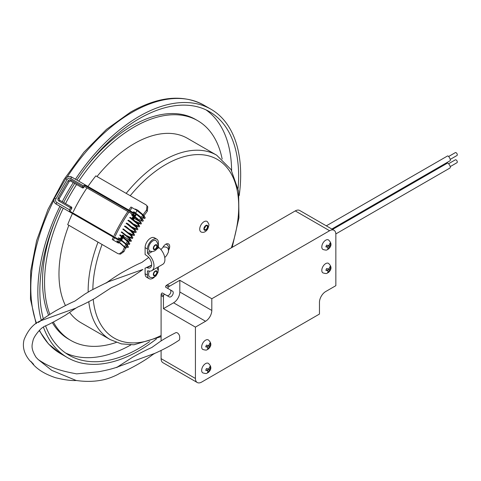 <?xml version="1.0" encoding="UTF-8"?>
<svg xmlns="http://www.w3.org/2000/svg" width="481" height="481" viewBox="0 0 481 481"><rect width="100%" height="100%" fill="white"/><g stroke="black" fill="none" stroke-linecap="round" stroke-linejoin="round"><path stroke-width="0.72" d="M126.094 248.172L124.928 247.709M119.378 238.594L118.23 237.933M166.24 285.528A8.826 5.099 -60 0 1 167.34 284.782L169.679 286.135A8.826 5.099 -60 0 0 168.578 286.88A1.1 0.637 120 0 0 167.971 287.848A1.1 0.637 120 0 0 168.164 288.642L165.825 287.289A1.1 0.637 -60 0 1 165.632 286.496A1.1 0.637 -60 0 1 166.24 285.528L168.578 286.88M139.676 221.555L138.793 221.044A108.67 62.74 120 0 1 138.979 220.755M140.199 221.23A106.463 61.466 -60 0 1 141.709 218.981M142.069 218.452A106.463 61.466 -60 0 1 143.615 216.234M143.987 215.716A106.463 61.466 -60 0 1 147.324 211.195L146.543 210.083A108.67 62.74 120 0 0 143.097 214.742M142.755 215.229A108.67 62.74 120 0 0 141.18 217.478M140.843 217.971A108.67 62.74 120 0 0 139.31 220.256M222.156 159.049A126.876 73.25 120 0 0 197.697 120.671A126.876 73.25 120 0 0 134.259 126.96A126.876 73.25 120 0 0 78.782 181.163M76.581 184.512A126.876 73.25 120 0 0 65.548 203.619M63.264 208.207A126.876 73.25 120 0 0 49.856 314.394M53.361 322.048A126.876 73.25 120 0 0 70.821 340.434A126.876 73.25 120 0 0 116.282 342.424M126.178 193.374A106.463 61.466 -60 0 1 163.438 160.468A106.463 61.466 -60 0 1 216.672 155.195L187.494 138.348A106.463 61.466 120 0 0 97 176.527M68.843 225.294A106.463 61.466 120 0 0 65.458 305.567M69.649 312.47A106.463 61.466 120 0 0 81.024 322.757L110.203 339.598A106.463 61.466 -60 0 1 88.787 301.725M119.114 254.016L122.679 251.425L124.032 251.545L120.46 254.136L117.941 253.637L67.701 224.633A108.67 62.74 -60 0 1 72.451 213.516M73.202 211.935A108.67 62.74 -60 0 1 86.977 187.909M87.963 186.466A108.67 62.74 -60 0 1 95.857 175.872L146.098 204.876L147.787 206.812L147.324 211.195M335.834 233.922L449.699 168.182C451.845 167.232 447.601 161.574 446.939 163.408L332.551 229.449M331.83 229.028L449.699 160.979C451.629 160.516 448.436 155.02 447.342 156.078L326.31 225.848M208.321 363.329A5.513 3.187 120 0 0 205.567 363.6A5.513 3.187 120 0 0 201.96 368.464A5.513 3.187 120 0 0 202.808 372.883C207.66 374.314 206.698 372.889 208.219 372.541C211.682 369.462 211.712 366.39 208.321 363.329M328.463 239.917A5.513 3.187 120 0 0 325.703 240.193A5.513 3.187 120 0 0 322.102 245.051A5.513 3.187 120 0 0 322.949 249.471C327.801 250.908 326.839 249.483 328.355 249.134C331.818 246.05 331.854 242.977 328.463 239.917M161.099 350.427L161.099 358.646L195.424 378.469L195.424 327.122L205.567 321.266A8.826 5.099 120 0 0 211.808 310.455L211.808 298.743L329.605 230.73L295.28 210.912L167.34 284.782M195.424 378.469A8.826 5.099 120 0 0 197.252 382.509A8.826 5.099 120 0 0 201.665 382.07L319.462 314.057L319.462 302.345A8.826 5.099 120 0 1 325.703 291.54L335.846 285.684L335.846 234.337A8.826 5.099 120 0 0 334.018 230.297A8.826 5.099 120 0 0 329.605 230.73M328.463 263.341A5.513 3.187 120 0 0 325.703 263.612A5.513 3.187 120 0 0 322.102 268.47A5.513 3.187 120 0 0 322.949 272.895C327.801 274.326 326.839 272.901 328.355 272.553C331.818 269.474 331.854 266.402 328.463 263.341M208.321 339.911A5.513 3.187 120 0 0 205.567 340.181A5.513 3.187 120 0 0 201.96 345.045A5.513 3.187 120 0 0 202.808 349.465C207.66 350.896 206.698 349.471 208.219 349.122C211.682 346.043 211.712 342.971 208.321 339.911M195.424 327.122L163.438 308.652L163.438 296.939A8.826 5.099 -60 0 1 163.534 295.617L161.195 294.264A1.1 0.637 -60 0 1 161.73 293.254A1.1 0.637 -60 0 1 162.512 293.025L169.24 296.903A3.307 1.912 120 0 0 172.547 294.997A3.307 1.912 120 0 0 172.547 291.173L165.825 287.289M163.438 296.939L161.099 295.593A8.826 5.099 -60 0 1 161.195 294.264M157.84 246.711L158.369 246.41A1.1 0.637 -120 0 0 158.989 247.649L156.698 248.972M149.393 271.128A6.067 3.505 120 0 0 149.874 277.2L152.525 277.747L155.88 276.052L157.936 272.499L158.159 270.532L157.059 267.622M148.25 270.893L147.445 271.356L147.445 275.096A7.72 4.461 120 0 0 149.044 278.631A7.72 4.461 120 0 0 154.383 277.158M158.165 270.617A7.72 4.461 120 0 0 158.369 268.795L158.369 266.871M152.056 251.647L148.064 253.956A10.558 6.097 60 0 1 153.686 263.179A10.558 6.097 60 0 1 151.81 270.653A10.558 6.097 60 0 1 148.064 270.833A1.1 0.637 60 0 0 147.673 270.851A1.1 0.637 60 0 0 147.445 271.356M151.81 270.653L162.734 264.346A10.558 6.097 -120 0 0 164.61 256.872A10.558 6.097 -120 0 0 158.989 247.649M168.687 250.072A5.513 3.187 120 0 0 168.536 243.969A5.513 3.187 120 0 0 165.777 244.246A5.513 3.187 120 0 0 162.806 247.547L160.907 249.549M145.106 268.194L145.106 273.749A7.72 4.461 120 0 0 146.705 277.284L149.044 278.631M204.004 221.723A6.067 3.505 120 0 0 199.934 227.471A6.067 3.505 120 0 0 201.443 232.131C203.806 232.882 205.934 231.788 207.828 228.854C209.518 223.611 209.145 224.825 207.443 221.729A6.067 3.505 120 0 0 204.004 221.723M158.369 246.41L158.369 242.671A7.72 4.461 120 0 0 156.764 239.135L154.425 237.782A7.72 4.461 120 0 0 148.473 239.851A7.72 4.461 120 0 0 145.106 247.625L145.106 254.515L147.156 255.994A7.251 4.185 -120 0 1 151.377 262.379A7.251 4.185 -120 0 1 150.156 267.785A7.251 4.185 -120 0 1 147.156 267.749L146.591 267.502M65.554 352.982A140.56 81.151 120 0 0 130.952 344.877M231.614 170.527A140.56 81.151 120 0 0 205.934 109.836M197.697 120.671L195.671 119.504A126.876 73.25 120 0 0 132.233 125.788A126.876 73.25 120 0 0 85.66 167.725M55.549 219.877A126.876 73.25 120 0 0 48.611 315.199M52.297 322.571A126.876 73.25 120 0 0 68.795 339.261L70.821 340.434M238.095 188.366A140.56 81.151 120 0 0 209.53 111.706A140.56 81.151 120 0 0 139.256 118.669A140.56 81.151 120 0 0 76.894 180.074M74.705 183.429A140.56 81.151 120 0 0 63.672 202.537M61.364 207.113A140.56 81.151 120 0 0 43.308 318.777M45.545 325.781A140.56 81.151 120 0 0 68.975 355.164A140.56 81.151 120 0 0 149.645 341.57M239.195 195.623A143.428 82.81 120 0 0 210.967 109.223A143.428 82.81 120 0 0 139.256 116.33A143.428 82.81 120 0 0 75.451 179.239M73.268 182.6A143.428 82.81 120 0 0 62.235 201.707M59.921 206.283A143.428 82.81 120 0 0 41.264 320.202M43.368 326.942A143.428 82.81 120 0 0 67.538 357.648A143.428 82.81 120 0 0 156.481 338.895M205.874 225.956A2.207 1.275 120 0 0 204.437 227.904A2.207 1.275 120 0 0 204.774 229.671A2.207 1.275 120 0 0 206.98 228.397A2.207 1.275 120 0 0 206.98 225.848A2.207 1.275 120 0 0 205.874 225.956M205.525 226.208A2.207 1.275 -60 0 1 204.359 228.228M156.764 239.135A7.72 4.461 120 0 0 150.818 241.203A7.72 4.461 120 0 0 147.445 248.972L147.445 252.717L150.084 251.19M148.064 253.956A1.1 0.637 60 0 1 147.445 252.717M150.09 251.184A6.067 3.505 -60 0 1 149.874 251.076A6.067 3.505 -60 0 1 149.874 244.071A6.067 3.505 -60 0 1 155.94 240.566C159.169 244.961 158.706 248.418 154.557 250.938L152.285 251.641L149.874 251.076M155.243 271.494A2.207 1.275 120 0 0 153.806 273.436A2.207 1.275 120 0 0 154.142 275.204A2.207 1.275 120 0 0 156.349 273.936A2.207 1.275 120 0 0 156.349 271.386A2.207 1.275 120 0 0 155.243 271.494M155.243 245.37A2.207 1.275 120 0 0 153.806 247.312A2.207 1.275 120 0 0 154.142 249.086A2.207 1.275 120 0 0 156.349 247.811A2.207 1.275 120 0 0 156.349 245.262A2.207 1.275 120 0 0 155.243 245.37M166.053 243.939C168.116 245.322 169.029 247.048 168.795 249.122L168.302 252.321C169.047 248.292 167.31 246.537 163.077 247.06M38.143 359.493C51.882 368.987 64.003 371.452 76.611 373.869L98.004 371.843C107.029 370.226 113.913 368.458 118.663 366.534L116.558 367.55L132.672 357.197C139.688 353.258 146.062 350.024 151.792 347.504L160.053 341.618C163.444 339.309 168.675 336.339 175.745 332.702A3.307 1.912 60 0 1 178.277 333.658A3.307 1.912 60 0 1 179.684 336.947L179.684 338.75A3.307 1.912 60 0 1 179.058 340.229C172.252 344.811 164.207 349.176 154.918 353.325L152.886 354.503C141.985 362.969 124.038 371.849 121.404 372.553L119.553 373.448C116.961 375.114 108.832 378.866 102.014 380.074C94.005 381.667 85.377 381.8 76.136 380.465L76.581 380.495C71.134 380.796 64.123 379.864 55.543 377.711C43.771 373.761 35.546 368.32 30.874 361.399L33.652 364.345L29.738 360.612C24.098 353.794 22.222 346.789 24.092 339.604C28.132 329.762 33.766 323.448 40.987 320.677L75.896 308.129L65.512 315.187C55.267 321.164 48.232 324.879 44.414 326.334L42.184 327.82C39.947 329.317 34.013 336.165 33.045 340.398C32.023 345.087 30.513 348.118 35.985 357.203L38.143 359.493L51.816 370.412L76.136 380.465M161.099 295.593L161.099 340.951M295.28 210.912A8.826 5.099 -60 0 1 299.693 210.48L334.018 230.297M197.252 382.509L162.927 362.686A8.826 5.099 -60 0 1 161.099 358.646M166.907 295.556A3.307 1.912 120 0 0 170.208 293.638A3.307 1.912 120 0 0 170.208 289.821L172.547 291.173M211.808 298.743L179.822 280.279L169.679 286.135M179.822 280.279L179.822 291.985A8.826 5.099 -60 0 1 173.581 302.796L163.438 308.652M162.512 293.025L164.857 294.378A1.1 0.637 120 0 0 164.069 294.606A1.1 0.637 120 0 0 163.534 295.617M209.361 369.967L210.594 367.484L209.92 366.522L208.688 369.005L206.403 368.548L205.73 370.292L208.008 370.749L207.485 372.787L208.838 372.011L209.361 369.967L207.924 368.909M209.361 346.548L210.594 344.059L209.92 343.097L208.688 345.586L206.403 345.13L205.73 346.867L208.008 347.33L207.485 349.368L208.838 348.587L209.361 346.548L207.924 345.49M329.503 246.555L330.736 244.071L330.056 243.109L328.824 245.593L326.545 245.136L325.871 246.879L328.15 247.336L327.627 249.374L328.98 248.599L329.503 246.555L328.066 245.502M329.503 269.979L330.736 267.49L330.056 266.528L328.824 269.017L326.545 268.56L325.871 270.298L328.15 270.761L327.627 272.799L328.98 272.018L329.503 269.979L328.066 268.921M329.948 267.033L330.736 267.49M327.94 270.635L327.94 269.077M328.114 271.518L328.98 272.018M326.118 269.817L328.15 270.761M329.948 243.614L330.736 244.071M327.94 247.216L327.94 245.659M328.114 248.094L328.98 248.599M326.118 246.392L328.15 247.336M209.806 367.027L210.594 367.484M207.798 370.629L207.798 369.065M207.972 371.506L208.838 372.011M205.976 369.805L208.008 370.749M209.806 343.602L210.594 344.059M207.798 347.21L207.798 345.647M207.972 348.088L208.838 348.587M205.976 346.386L208.008 347.33M448.599 156.517L455.297 152.651A1.653 0.956 60 0 1 456.12 152.736A1.653 0.956 60 0 1 457.203 154.191A1.653 0.956 60 0 1 456.95 155.519L450.252 159.385M450.252 166.594L456.95 162.722A1.653 0.956 -120 0 0 456.95 160.816A1.653 0.956 -120 0 0 455.297 159.86L448.599 163.726M124.032 251.545A106.463 61.466 -60 0 1 125.523 248.07M125.691 247.685A106.463 61.466 -60 0 1 126.792 245.262M127.08 244.649A106.463 61.466 -60 0 1 128.229 242.232M128.523 241.63A106.463 61.466 -60 0 1 129.395 239.869L128.289 239.231A108.67 62.74 120 0 0 127.591 240.626M128.842 210.065A108.67 62.74 -60 0 1 130.994 207.01L132.119 207.654A106.463 61.466 120 0 0 129.954 210.708M128.968 212.151A106.463 61.466 120 0 0 115.193 236.177M114.448 237.758A106.463 61.466 120 0 0 113.36 240.145M136.562 210.221L137.235 210.612A108.67 62.74 120 0 0 135.666 212.824M135.341 213.293A108.67 62.74 120 0 0 135.083 213.666M134.115 218.344L138.793 221.044M146.543 210.083L147.006 205.7M127.321 241.179A108.67 62.74 120 0 0 126.136 243.633M125.872 244.198A108.67 62.74 120 0 0 124.741 246.663M124.483 247.228A108.67 62.74 120 0 0 122.679 251.425M128.289 239.231L123.677 236.568M119.571 240.722A108.67 62.74 120 0 0 119.023 241.901M118.789 242.424A108.67 62.74 120 0 0 118.482 243.097L112.241 239.496A108.67 62.74 -60 0 1 113.33 237.115M114.081 235.534A108.67 62.74 -60 0 1 127.856 211.508M130.994 207.01L135.474 209.596M133.634 215.488A0.661 0.661 -60 0 0 133.682 215.254L133.369 214.688L84.319 186.369L83.742 187.374L84.397 186.418M83.82 187.416A1.1 1.1 120 0 1 82.317 187.824L70.701 181.115A1.1 1.1 -60 0 0 69.198 181.523L59.187 198.677L69.198 181.523M59.271 198.719A1.1 1.1 -60 0 0 59.668 200.222L71.284 206.932A1.1 1.1 120 0 1 71.687 208.435L70.473 210.359M70.551 210.401L71.687 208.435M84.319 186.369L133.369 214.694L84.349 186.394M120.509 239.249L119.011 239.61L69.631 211.099L69.438 209.764L70.575 207.798L58.959 201.088A2.207 2.201 -60 0 1 58.159 198.076L68.086 180.88A2.207 2.201 -60 0 1 71.092 180.068L83.742 187.374A1.1 1.1 120 0 1 82.239 187.776L83.285 185.774L84.536 185.275L133.856 213.75L134.289 215.223A1.323 1.317 120 0 1 134.139 215.843M71.206 206.884L71.206 206.884A1.1 1.1 120 0 1 71.603 208.393L70.575 207.798L71.284 206.932L59.59 200.18A1.1 1.1 120 0 1 59.187 198.677L58.159 198.076M133.856 213.75L133.369 214.688L84.283 186.351L84.536 185.275M69.631 211.099L70.436 210.335M122.234 235.401L121.946 235.894L122.234 235.401A0.661 0.661 0 0 1 123.136 235.161L123.581 235.413A0.661 0.661 -60 0 1 123.821 236.321L123.437 236.989L123.755 236.279A0.661 0.661 -60 0 0 123.515 235.377L123.136 235.924L122.757 235.702L123.136 235.161L123.515 235.377L123.136 235.161A0.661 0.661 -60 0 0 122.234 235.401L122.757 235.702L122.445 236.243M120.298 241.125L120.28 241.113A0.661 0.643 7.7 0 0 121.182 240.885L121.495 240.344M135.131 216.582L136.051 214.995A0.661 0.643 -127.6 0 0 135.792 214.093L71.699 177.074A4.377 4.359 -60 0 0 65.717 178.691L54.521 198.094A4.377 4.359 -60 0 0 56.109 204.064L120.28 241.113L120.863 239.869M132.534 219.528L131.493 219.216L132.347 218.945M132.936 219.835A0.661 0.661 120 0 1 132.449 219.763L131.493 219.216L131.674 218.903L131.493 219.21M132.509 219.805L132.509 219.805A0.661 0.661 -60 0 0 132.99 219.871A0.661 0.661 0 0 1 132.509 219.805L131.56 219.252L132.509 219.805M133.369 214.688L133.676 215.254L134.824 215.536L135.792 214.093L71.687 177.08L70.719 178.523A2.646 2.639 -60 0 0 67.112 179.497L55.91 198.893A2.646 2.639 -60 0 0 56.872 202.507L69.438 209.764M88.161 292.087A106.463 61.466 -60 0 1 98.022 242.141M231.331 247.835A103.156 59.56 120 0 0 165.777 164.52A103.156 59.56 120 0 0 130.237 195.719M102.08 244.48A103.156 59.56 120 0 0 92.845 289.412M93.224 299.326A103.156 59.56 120 0 0 161.099 335.504M210.967 109.223L203.944 105.171A143.428 82.81 120 0 0 132.233 112.271A143.428 82.81 120 0 0 67.099 177.218M53.926 200.168A143.428 82.81 120 0 0 36.508 323.328M39.49 330.321A143.428 82.81 120 0 0 60.522 353.595L48.473 343.921L39.232 330.585M205.874 225.451A2.826 1.629 120 0 0 204.148 229.912A2.826 1.629 120 0 0 207.606 227.916A2.826 1.629 120 0 0 205.874 225.451M147.445 248.972L145.106 247.625M147.445 275.096L145.106 273.749M151.617 265.169L147.156 267.749M155.243 271.043A2.76 1.593 120 0 0 153.559 275.397A2.76 1.593 120 0 0 156.932 273.448A2.76 1.593 120 0 0 155.243 271.043M155.243 249.423A2.76 1.593 120 0 0 156.932 245.07A2.76 1.593 120 0 0 153.559 247.024A2.76 1.593 120 0 0 155.243 249.423M75.896 308.129L77.928 306.95C82.798 304.846 88.54 301.93 95.16 298.208L111.424 287.614C121.693 283.243 132.179 277.188 142.881 269.45L108.291 281.794L90.831 290.536L84.981 294.023L74.802 301.13C69.775 303.289 63.336 306.559 55.483 310.936C48.828 314.899 43.098 318.747 38.3 322.462L40.987 320.677M117.623 366.931L154.918 353.325M173.581 302.796L205.567 321.266M179.822 291.985L211.808 310.455M134.848 217.081L133.447 219.51L134.842 217.081M123.154 237.482L121.783 239.851L123.148 237.482M121.501 240.344L121.188 240.885L121.446 240.302M121.146 239.376L122.517 237.001M122.799 236.508L123.136 235.924L123.755 236.279L123.376 236.941M122.156 236.736L120.99 238.762A1.323 1.317 120 0 1 120.731 239.081M133.856 216.336L132.455 218.765M132.81 219.023L134.211 216.6M134.494 216.107L134.824 215.536L135.444 215.891L135.071 216.54M135.131 216.588L135.444 215.891M134.788 217.033L133.381 219.462M123.094 237.434L121.723 239.803M120.466 238.462L121.663 236.387L120.466 238.456L120.99 238.762M82.317 187.824L70.701 181.115M131.962 218.41L133.357 215.987L131.956 218.41M83.285 185.774L70.719 178.523M67.112 179.497L65.717 178.691L54.515 198.088L55.91 198.893M56.872 202.507L56.109 204.082L120.28 241.131A0.661 0.661 0 0 0 121.188 240.885M58.959 201.088L59.59 200.18M68.086 180.88L69.12 181.475A1.1 1.1 120 0 1 70.623 181.072L71.092 180.068M119.426 238.895L119.011 239.61M56.127 204.076L56.109 204.082C53.938 202.525 53.403 200.529 54.515 198.088M71.705 177.092L71.699 177.074C69.27 175.974 67.274 176.509 65.717 178.691M126.112 248.196L118.945 241.847L116.823 240.915L118.591 242.851M125.938 247.138L127.88 247.553L128.427 247.06L127.363 244.991L119.09 238.041L118.206 237.915M124.946 247.739C120.737 243.344 116.853 241.155 117.592 241.684L117.857 241.45M126.232 246.482L127.351 246.386L126.491 244.889L118.999 238.654M137.013 210.925L135.341 209.037L137.843 210.275L143.248 214.899L145.196 217.58L144.841 218.524L142.388 217.989M135.095 213.654L133.363 212.037L133.922 211.796L140.368 216.678L143.308 220.4L142.917 221.272L140.512 220.749M133.135 216.366L131.475 214.803L132.065 214.574L137.993 218.987L141.462 223.244L141.005 224.074L137.368 222.956M135.426 221.903L129.642 217.61L130.255 217.388L132.834 219.041L138.618 224.338L139.676 226.419L139.063 226.918L135.576 225.793M133.634 224.741L127.856 220.472L128.433 220.22L130.664 221.609L136.887 227.248L137.903 229.329L137.283 229.78L133.844 228.673M131.902 227.627L126.112 223.346L126.665 223.088L128.259 224.014L134.68 229.557L136.081 231.589L136.063 232.479L133.88 232.329L132.161 231.583M130.231 230.543L124.417 226.244L124.97 225.998L126.503 226.876L132.918 232.383L134.403 234.487L134.361 235.443L132.089 235.209L130.543 234.53M128.613 233.495L122.781 229.184L123.34 228.938L130.952 234.95L132.828 237.53L132.497 238.528L128.98 237.506M127.062 236.478L121.194 232.137L121.759 231.902L129.1 237.626L131.295 240.572L131.283 241.288L128.788 241.089M121.434 236.778L119.673 235.125L120.244 234.896L127.381 240.416L129.822 243.651L129.383 244.522L127.333 244.107M136.562 209.782L136.069 209.812L142.532 215.001L144.156 217.472L142.797 217.4M134.421 212.301L134.139 212.536L141.336 218.524L142.274 220.142L140.909 220.154M132.534 215.067L132.251 215.302L139.249 221.056L140.332 222.535L140.368 223.028L139.568 223.094L135.57 221.266M130.694 217.869L130.417 218.109L137.746 224.242L138.594 225.745L137.638 225.89L133.778 224.104M128.902 220.713L128.625 220.953L135.967 227.086L136.832 228.607L136.063 228.8L132.041 226.984M127.164 223.593L126.888 223.833L133.977 229.671L135.053 231.163L134.854 231.728L133.922 231.583L130.363 229.9M125.475 226.503L125.204 226.743L130.634 230.91L133.387 234.091L133.417 234.53L131.944 234.403L128.752 232.852M123.833 229.443L123.569 229.684L130.381 235.197L131.764 237.013L131.806 237.482L130.477 237.41L127.194 235.834M122.252 232.413L121.988 232.654L128.631 237.981L130.195 239.965L130.249 240.464L129.106 240.446M120.731 235.401L120.46 235.642L127.832 241.745L128.788 243.368L127.639 243.458M67.538 357.648L60.522 353.595M36.099 323.605L30.477 299.29L30.676 271.122L36.622 240.62L47.956 209.482L64.021 179.455L83.91 152.23L106.511 129.353L130.579 112.109C158.562 96.29 183.014 93.975 203.944 105.171M110.203 339.598L121.368 343.885L133.886 344.781L161.099 336.676M232.197 247.336L238.949 217.887L238.6 191.155L231.03 169.54L216.672 155.195M168.302 252.321L166.564 255.591L164.749 257.582M151.623 265.121L144.913 268.278M148.725 257.425L141.775 262.458C136.947 264.472 130.038 268.025 121.05 273.106C115.32 276.485 107.413 282.113 105.91 283.165L108.291 281.794M133.676 215.254L133.592 215.584M136.051 214.995A0.661 0.661 0 0 0 135.81 214.087M123.821 236.321A0.661 0.661 0 0 0 123.581 235.413"/></g></svg>
